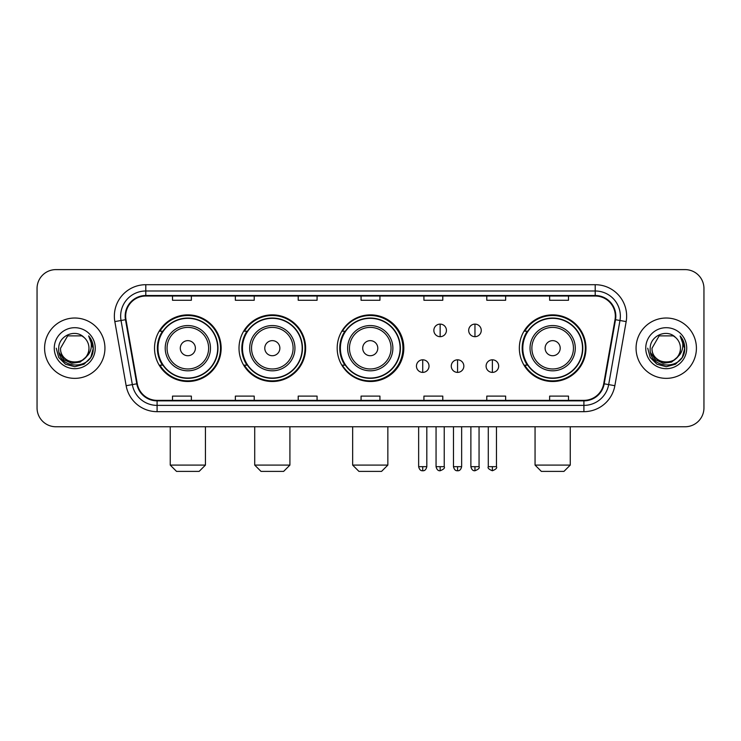 <?xml version="1.0" encoding="UTF-8"?>
<svg xmlns="http://www.w3.org/2000/svg" width="741" height="741" viewBox="0 0 741 741"><rect width="100%" height="100%" fill="white"/><g stroke="black" fill="none" stroke-linecap="round" stroke-linejoin="round"><path stroke-width="1.11" d="M519.339 348.187A33.317 33.317 0 0 0 552.656 381.504A33.317 33.317 0 0 0 585.974 348.187A33.317 33.317 0 0 0 552.656 314.869A33.317 33.317 0 0 0 519.339 348.187M337.183 348.187A33.317 33.317 0 0 0 370.5 381.504A33.317 33.317 0 0 0 403.817 348.187A33.317 33.317 0 0 0 370.5 314.869A33.317 33.317 0 0 0 337.183 348.187M239.01 348.187A33.317 33.317 0 0 0 272.317 381.504A33.317 33.317 0 0 0 305.635 348.187A33.317 33.317 0 0 0 272.317 314.869A33.317 33.317 0 0 0 239.01 348.187M154.526 348.187A33.317 33.317 0 0 0 187.844 381.504A33.317 33.317 0 0 0 221.151 348.187A33.317 33.317 0 0 0 187.844 314.869A33.317 33.317 0 0 0 154.526 348.187M162.52 365.156A30.483 30.483 0 0 1 162.52 331.218M246.994 365.156A30.483 30.483 0 0 1 246.994 331.218M344.926 365.156A30.483 30.483 0 0 1 344.926 331.218M527.333 365.156A30.483 30.483 0 0 1 527.333 331.218M37.05 288.471L37.05 407.902A18.858 18.858 0 0 0 55.908 426.76L685.092 426.76A18.858 18.858 0 0 0 703.95 407.902L703.95 288.471A18.858 18.858 0 0 0 685.092 269.613L55.908 269.613A18.858 18.858 0 0 0 37.05 288.471L37.05 407.902M44.59 348.187A30.168 30.168 0 0 0 74.767 378.355A30.168 30.168 0 0 0 104.935 348.187A30.168 30.168 0 0 0 74.767 318.019A30.168 30.168 0 0 0 44.59 348.187A30.168 30.168 0 0 0 74.767 378.355A30.168 30.168 0 0 0 104.935 348.187A30.168 30.168 0 0 0 74.767 318.019A30.168 30.168 0 0 0 44.59 348.187M636.065 348.187A30.168 30.168 0 0 0 666.233 378.355A30.168 30.168 0 0 0 696.41 348.187A30.168 30.168 0 0 0 666.233 318.019A30.168 30.168 0 0 0 636.065 348.187A30.168 30.168 0 0 0 666.233 378.355A30.168 30.168 0 0 0 696.41 348.187A30.168 30.168 0 0 0 666.233 318.019A30.168 30.168 0 0 0 636.065 348.187M125.674 316.129A20.118 20.118 0 0 1 145.792 296.02L595.208 296.02A20.118 20.118 0 0 1 615.021 319.621L603.711 383.736A20.118 20.118 0 0 1 583.908 400.353L157.092 400.353A20.118 20.118 0 0 1 137.289 383.736L125.979 319.621A20.118 20.118 0 0 1 125.674 316.129M125.173 316.129A20.618 20.618 0 0 0 125.488 319.714L136.789 383.819A20.618 20.618 0 0 0 157.092 400.862L583.908 400.862A20.618 20.618 0 0 0 604.211 383.819L615.512 319.714A20.618 20.618 0 0 0 595.208 295.511L145.792 295.511A20.618 20.618 0 0 0 125.173 316.129M114.836 321.585A31.428 31.428 0 0 1 145.792 284.701L595.208 284.701A31.428 31.428 0 0 1 626.164 321.585L614.854 385.7A31.428 31.428 0 0 1 583.908 411.672L157.092 411.672A31.428 31.428 0 0 1 126.146 385.7L114.836 321.585L121.033 320.492A25.138 25.138 0 0 1 145.792 290.991L595.208 290.991A25.138 25.138 0 0 1 619.967 320.492L608.667 384.607A25.138 25.138 0 0 1 583.908 405.383L157.092 405.383A25.138 25.138 0 0 1 132.333 384.607L121.033 320.492A25.138 25.138 0 0 1 120.644 316.129M685.092 269.613L55.908 269.613M55.908 426.76L685.092 426.76M703.95 407.902L703.95 288.471M604.211 383.819L608.667 384.607L619.967 320.492L626.164 321.585M361.071 296.02L361.071 300.272L379.929 300.272L379.929 296.02M298.215 296.02L298.215 300.272L317.074 300.272L317.074 296.02M235.36 296.02L235.36 300.272L254.219 300.272L254.219 296.02M172.505 296.02L172.505 300.272L191.363 300.272L191.363 296.02M423.926 296.02L423.926 300.272L442.785 300.272L442.785 296.02M486.781 296.02L486.781 300.272L505.64 300.272L505.64 296.02M549.637 296.02L549.637 300.272L568.495 300.272L568.495 296.02M379.929 400.353L379.929 396.102L361.071 396.102L361.071 400.353M317.074 400.353L317.074 396.102L298.215 396.102L298.215 400.353M254.219 400.353L254.219 396.102L235.36 396.102L235.36 400.353M191.363 400.353L191.363 396.102L172.505 396.102L172.505 400.353M442.785 400.353L442.785 396.102L423.926 396.102L423.926 400.353M505.64 400.353L505.64 396.102L486.781 396.102L486.781 400.353M568.495 400.353L568.495 396.102L549.637 396.102L549.637 400.353M85.65 357.31C78.111 367.508 59.817 360.987 60.558 348.187C59.688 366.508 89.837 366.508 88.966 348.187C89.837 366.508 59.688 366.508 60.558 348.187L67.663 335.886L81.862 335.886L84.066 337.451C75.35 328.319 58.567 335.84 58.724 348.187C57.131 370.12 92.681 370.685 93.255 349.252L93.292 348.187C93.236 343.528 91.689 339.434 88.642 335.914C90.958 339.711 91.773 343.805 91.087 348.187C90.421 351.91 88.614 354.958 85.65 357.31A14.209 14.209 0 0 0 88.966 348.187C89.837 366.508 59.688 366.508 60.558 348.187L67.663 335.886M88.966 348.187A14.209 14.209 0 0 0 84.066 337.451M86.558 356.551L80.139 362.099L71.738 363.275L64.004 359.774L59.169 352.79M54.269 348.187A20.489 20.489 0 0 0 74.767 368.675A20.489 20.489 0 0 0 95.256 348.187A20.489 20.489 0 0 0 74.767 327.698A20.489 20.489 0 0 0 54.269 348.187M88.642 335.914L93.283 348.724L92.421 342.574L93.283 348.724L92.421 342.574L93.283 348.724L88.781 336.071L93.283 348.724L88.781 336.071L93.292 348.187L90.81 357.449L84.029 364.229L74.767 366.712L65.504 364.229L58.715 357.449L56.242 348.187M88.781 336.071L93.283 348.733M199.153 471.387L176.525 471.387L170.245 465.098L205.442 465.098L199.153 471.387M195.383 348.187A7.54 7.54 0 0 0 187.844 340.647A7.54 7.54 0 0 0 180.295 348.187A7.54 7.54 0 0 0 187.844 355.726A7.54 7.54 0 0 0 195.383 348.187M210.472 348.187A22.628 22.628 0 0 0 187.844 325.558A22.628 22.628 0 0 0 165.215 348.187A22.628 22.628 0 0 0 187.844 370.815A22.628 22.628 0 0 0 210.472 348.187A22.628 22.628 0 0 1 187.844 370.815A22.628 22.628 0 0 1 165.215 348.187M217.697 348.187A29.853 29.853 0 0 0 187.844 318.334A29.853 29.853 0 0 0 157.981 348.187A29.853 29.853 0 0 0 187.844 378.04A29.853 29.853 0 0 0 217.697 348.187M220.522 348.187A32.687 32.687 0 0 1 159.908 365.156L162.937 365.156A30.14 30.14 0 0 0 207.776 370.787A30.14 30.14 0 0 0 207.776 325.586A30.14 30.14 0 0 0 162.937 331.218L159.908 331.218A32.687 32.687 0 0 1 220.522 348.187M283.636 471.387L261.008 471.387L254.719 465.098L289.916 465.098L283.636 471.387M279.866 348.187A7.54 7.54 0 0 0 272.317 340.647A7.54 7.54 0 0 0 264.778 348.187A7.54 7.54 0 0 0 272.317 355.726A7.54 7.54 0 0 0 279.866 348.187M294.946 348.187A22.628 22.628 0 0 0 272.317 325.558A22.628 22.628 0 0 0 249.689 348.187A22.628 22.628 0 0 0 272.317 370.815A22.628 22.628 0 0 0 294.946 348.187A22.628 22.628 0 0 1 272.317 370.815A22.628 22.628 0 0 1 249.689 348.187M302.18 348.187A29.853 29.853 0 0 0 272.317 318.334A29.853 29.853 0 0 0 242.464 348.187A29.853 29.853 0 0 0 272.317 378.04A29.853 29.853 0 0 0 302.18 348.187M305.005 348.187A32.687 32.687 0 0 1 244.382 365.156L247.411 365.156A30.14 30.14 0 0 0 292.26 370.787A30.14 30.14 0 0 0 292.26 325.586A30.14 30.14 0 0 0 247.411 331.218L244.382 331.218A32.687 32.687 0 0 1 305.005 348.187M381.559 471.387L358.931 471.387L352.651 465.098L387.849 465.098L381.559 471.387M377.79 348.187A7.54 7.54 0 0 0 370.25 340.647A7.54 7.54 0 0 0 362.71 348.187A7.54 7.54 0 0 0 370.25 355.726A7.54 7.54 0 0 0 377.79 348.187M392.878 348.187A22.628 22.628 0 0 0 370.25 325.558A22.628 22.628 0 0 0 347.622 348.187A22.628 22.628 0 0 0 370.25 370.815A22.628 22.628 0 0 0 392.878 348.187A22.628 22.628 0 0 1 370.25 370.815A22.628 22.628 0 0 1 347.622 348.187M400.103 348.187A29.853 29.853 0 0 0 370.25 318.334A29.853 29.853 0 0 0 340.388 348.187A29.853 29.853 0 0 0 370.25 378.04A29.853 29.853 0 0 0 400.103 348.187M402.937 348.187A32.687 32.687 0 0 1 342.314 365.156L345.343 365.156A30.14 30.14 0 0 0 390.192 370.787A30.14 30.14 0 0 0 390.192 325.586A30.14 30.14 0 0 0 345.343 331.218L342.314 331.218A32.687 32.687 0 0 1 402.937 348.187M563.966 471.387L541.338 471.387L535.058 465.098L570.255 465.098L563.966 471.387M560.196 348.187A7.54 7.54 0 0 0 552.656 340.647A7.54 7.54 0 0 0 545.117 348.187A7.54 7.54 0 0 0 552.656 355.726A7.54 7.54 0 0 0 560.196 348.187M575.285 348.187A22.628 22.628 0 0 0 552.656 325.558A22.628 22.628 0 0 0 530.028 348.187A22.628 22.628 0 0 0 552.656 370.815A22.628 22.628 0 0 0 575.285 348.187A22.628 22.628 0 0 1 552.656 370.815A22.628 22.628 0 0 1 530.028 348.187M582.509 348.187A29.853 29.853 0 0 0 552.656 318.334A29.853 29.853 0 0 0 522.803 348.187A29.853 29.853 0 0 0 552.656 378.04A29.853 29.853 0 0 0 582.509 348.187M585.344 348.187A32.687 32.687 0 0 1 524.721 365.156L527.749 365.156A30.14 30.14 0 0 0 572.598 370.787A30.14 30.14 0 0 0 572.598 325.586A30.14 30.14 0 0 0 527.749 331.218L524.721 331.218A32.687 32.687 0 0 1 585.344 348.187M440.145 324.113A6.289 6.289 0 0 0 433.856 330.393A6.289 6.289 0 0 0 440.145 336.683A6.289 6.289 0 0 0 446.434 330.393A6.289 6.289 0 0 0 440.145 324.113L440.145 336.683A6.289 6.289 0 0 0 446.434 330.393A6.289 6.289 0 0 0 440.145 324.113M474.962 324.113A6.289 6.289 0 0 0 468.683 330.393A6.289 6.289 0 0 0 474.962 336.683A6.289 6.289 0 0 0 481.252 330.393A6.289 6.289 0 0 0 474.962 324.113L474.962 336.683A6.289 6.289 0 0 0 481.252 330.393A6.289 6.289 0 0 0 474.962 324.113M422.731 359.811A6.289 6.289 0 0 0 416.451 366.1A6.289 6.289 0 0 0 422.731 372.39A6.289 6.289 0 0 0 429.02 366.1A6.289 6.289 0 0 0 422.731 359.811L422.731 372.39A6.289 6.289 0 0 0 429.02 366.1A6.289 6.289 0 0 0 422.731 359.811M457.558 359.811A6.289 6.289 0 0 0 451.269 366.1A6.289 6.289 0 0 0 457.558 372.39A6.289 6.289 0 0 0 463.838 366.1A6.289 6.289 0 0 0 457.558 359.811L457.558 372.39A6.289 6.289 0 0 0 463.838 366.1A6.289 6.289 0 0 0 457.558 359.811M492.376 359.811A6.289 6.289 0 0 0 486.096 366.1A6.289 6.289 0 0 0 492.376 372.39A6.289 6.289 0 0 0 498.665 366.1A6.289 6.289 0 0 0 492.376 359.811L492.376 372.39A6.289 6.289 0 0 0 498.665 366.1A6.289 6.289 0 0 0 492.376 359.811M680.442 348.187C681.312 366.508 651.163 366.508 652.034 348.187L659.138 335.886L673.337 335.886L675.542 337.451C666.826 328.319 650.042 335.84 650.2 348.187C648.597 370.12 684.156 370.685 684.73 349.252L684.758 348.187C684.712 343.528 683.156 339.434 680.108 335.914C682.433 339.711 683.248 343.805 682.563 348.187C681.896 351.91 680.081 354.958 677.126 357.31A14.209 14.209 0 0 0 680.442 348.187C681.312 366.508 651.163 366.508 652.034 348.187C651.163 366.508 681.312 366.508 680.442 348.187A14.209 14.209 0 0 0 675.542 337.451M677.126 357.31C669.577 367.508 651.293 360.987 652.034 348.187M678.024 356.551L671.615 362.099L663.204 363.275L655.47 359.774L650.644 352.79M645.744 348.187A20.489 20.489 0 0 0 666.233 368.675A20.489 20.489 0 0 0 686.731 348.187A20.489 20.489 0 0 0 666.233 327.698A20.489 20.489 0 0 0 645.744 348.187M680.108 335.914L684.758 348.724L683.887 342.574L684.758 348.724L683.887 342.574L684.758 348.724L680.247 336.071L684.758 348.724L680.247 336.071L684.758 348.187L682.285 357.449L675.496 364.229L666.233 366.712L656.971 364.229L650.19 357.449L647.708 348.187M680.247 336.071L684.758 348.733M595.208 284.701L595.208 295.511M121.033 320.492L125.488 319.714M157.092 411.672L157.092 400.862M583.908 400.862L583.908 411.672M126.146 385.7L136.789 383.819M615.512 319.714L619.967 320.492M145.792 284.701L145.792 295.511M608.667 384.607L614.854 385.7M208.629 348.187A20.785 20.785 0 0 0 187.844 327.402A20.785 20.785 0 0 0 167.058 348.187A20.785 20.785 0 0 0 187.844 368.972A20.785 20.785 0 0 0 208.629 348.187M293.103 348.187A20.785 20.785 0 0 0 272.317 327.402A20.785 20.785 0 0 0 251.532 348.187A20.785 20.785 0 0 0 272.317 368.972A20.785 20.785 0 0 0 293.103 348.187M391.035 348.187A20.785 20.785 0 0 0 370.25 327.402A20.785 20.785 0 0 0 349.465 348.187A20.785 20.785 0 0 0 370.25 368.972A20.785 20.785 0 0 0 391.035 348.187M573.441 348.187A20.785 20.785 0 0 0 552.656 327.402A20.785 20.785 0 0 0 531.871 348.187A20.785 20.785 0 0 0 552.656 368.972A20.785 20.785 0 0 0 573.441 348.187M440.145 466.673L436.06 466.673C436.773 469.581 438.135 470.943 440.145 470.757L440.145 466.673L444.23 466.673L444.23 426.76M474.962 466.673L470.878 466.673C471.591 469.581 472.953 470.943 474.962 470.757L474.962 466.673L479.057 466.673L479.057 426.76M422.731 466.673L418.646 466.673C419.36 469.581 420.721 470.943 422.731 470.757L422.731 466.673L426.816 466.673L426.816 426.76M457.558 466.673L453.473 466.673C454.187 469.581 455.548 470.943 457.558 470.757L457.558 466.673L461.643 466.673L461.643 426.76M492.376 466.673L488.291 466.673C487.467 467.979 488.828 469.34 492.376 470.757L492.376 466.673L496.461 466.673L496.461 426.76M205.442 426.76L205.442 465.098M170.245 426.76L170.245 465.098M289.916 426.76L289.916 465.098M254.719 426.76L254.719 465.098M387.849 426.76L387.849 465.098M352.651 426.76L352.651 465.098M570.255 426.76L570.255 465.098M535.058 426.76L535.058 465.098M436.06 466.673L436.06 426.76M444.23 466.673C445.063 467.979 443.702 469.34 440.145 470.757M470.878 466.673L470.878 426.76M479.057 466.673C479.881 467.979 478.519 469.34 474.962 470.757M418.646 466.673L418.646 426.76M426.816 466.673C426.103 469.581 424.741 470.943 422.731 470.757M453.473 466.673L453.473 426.76M461.643 466.673C460.93 469.581 459.568 470.943 457.558 470.757M488.291 466.673L488.291 426.76M496.461 466.673C497.294 467.979 495.933 469.34 492.376 470.757"/></g></svg>
